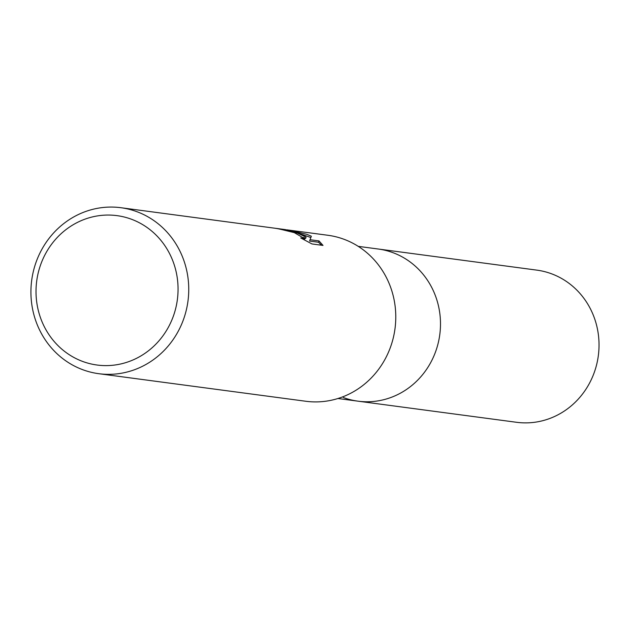 <?xml version="1.0" encoding="UTF-8"?>
<svg xmlns="http://www.w3.org/2000/svg" width="630" height="630" viewBox="0 0 630 630"><rect width="100%" height="100%" fill="white"/><g stroke="black" fill="none" stroke-linecap="round" stroke-linejoin="round"><path stroke-width="0.94" d="M358.218 246.354L378.284 249.023A76.75 72.261 97.6 0 1 392.955 252.669A76.75 72.261 97.6 0 1 438.33 342.539A76.75 72.261 97.6 0 1 358.029 401.176L516.561 422.289A76.75 72.261 97.6 0 0 596.87 363.644A76.75 72.261 97.6 0 0 551.494 273.774A76.75 72.261 97.6 0 0 536.823 270.128L378.284 249.023A76.75 72.261 97.6 0 1 436.11 350.248A76.75 72.261 97.6 0 1 358.029 401.176A76.75 72.261 97.6 0 1 343.358 397.538M297.289 233.045L306.078 237.124L298.612 233.218L285.477 229.627L276.94 228.493L297.289 233.045M136.891 211.688A83.727 78.829 97.6 0 1 186.386 309.732A83.727 78.829 97.6 0 1 98.784 373.7A83.727 78.829 97.6 0 1 82.782 369.723A83.727 78.829 97.6 0 1 33.28 271.688A83.727 78.829 97.6 0 1 120.881 207.711A83.727 78.829 97.6 0 1 136.891 211.688M286.91 229.84L327.915 235.273A83.727 78.829 97.6 0 1 343.917 239.25A83.727 78.829 97.6 0 1 393.419 337.294A83.727 78.829 97.6 0 1 305.818 401.263L98.784 373.7M289.091 230.107L306.81 234.313L311.338 236.218L310.047 239.723L318.993 240.912L323.009 245.424L311.976 243.952L300.707 237.935L304.723 238.731L294.328 232.651L280.46 229.257A83.727 78.829 -82.4 0 0 273.932 228.091L120.881 207.711M131.387 219.216A75.356 70.946 97.6 0 1 173.754 315.024A75.356 70.946 97.6 0 1 82.688 361.455A75.356 70.946 97.6 0 1 40.32 265.647A75.356 70.946 97.6 0 1 131.387 219.216M303.755 237.392L305.621 238.455L306.078 237.124M274.94 228.233L276.94 228.493M321.52 245.22L318.536 242.259L309.59 241.07L310.047 239.723M310.85 237.526L298.935 233.36M318.536 242.259L318.993 240.912M304.731 238.731L304.345 239.841M358.029 401.176L337.964 398.507"/></g></svg>
